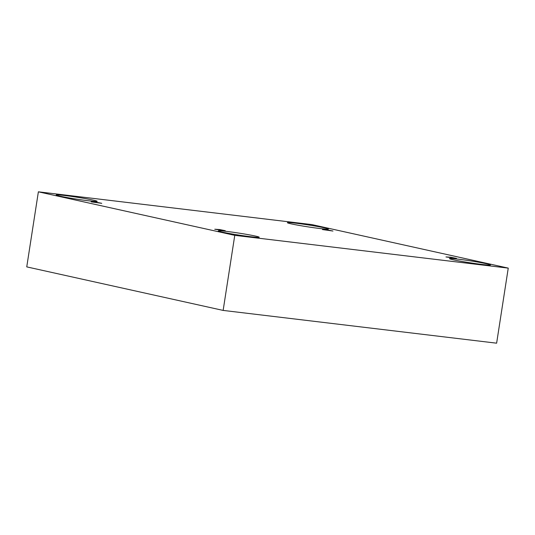 <?xml version="1.0" encoding="UTF-8"?>
<svg xmlns="http://www.w3.org/2000/svg" width="535" height="535" viewBox="0 0 535 535"><rect width="100%" height="100%" fill="white"/><g stroke="black" fill="none" stroke-linecap="round" stroke-linejoin="round"><path stroke-width="0.8" d="M508.25 268.115L311.858 224.586L38.373 191.818L26.75 266.885L223.142 310.414L496.627 343.182L508.25 268.115L234.765 235.346L223.142 310.414M91.218 201.862L95.979 202.15L101.744 203.327L91.218 201.862M38.373 191.818L234.765 235.346M214.749 229.241L219.51 229.528L225.275 230.705L214.749 229.241M445.969 256.94L450.731 257.235L456.495 258.405L445.969 256.94M322.438 229.568L327.199 229.856L332.964 231.033L322.438 229.568M222.078 232.076A20.738 0.976 -171.2 0 1 218.233 230.899A20.738 0.976 -171.2 0 1 238.877 233.106A20.738 0.976 -171.2 0 1 259.221 237.246A20.738 0.976 -171.2 0 1 244.936 235.975A20.738 0.976 -171.2 0 1 222.078 232.076M60.027 196.164A20.738 0.976 -171.2 0 1 56.175 194.987A20.738 0.976 -171.2 0 1 76.819 197.194A20.738 0.976 -171.2 0 1 97.169 201.327A20.738 0.976 -171.2 0 1 82.878 200.057A20.738 0.976 -171.2 0 1 60.027 196.164M291.247 223.871A20.738 0.976 -171.2 0 1 287.395 222.687A20.738 0.976 -171.2 0 1 308.04 224.894A20.738 0.976 -171.2 0 1 328.39 229.034A20.738 0.976 -171.2 0 1 314.099 227.763A20.738 0.976 -171.2 0 1 291.247 223.871M453.299 259.783A20.738 0.976 -171.2 0 1 449.454 258.606A20.738 0.976 -171.2 0 1 470.098 260.812A20.738 0.976 -171.2 0 1 490.441 264.952A20.738 0.976 -171.2 0 1 476.157 263.681A20.738 0.976 -171.2 0 1 453.299 259.783"/></g></svg>
